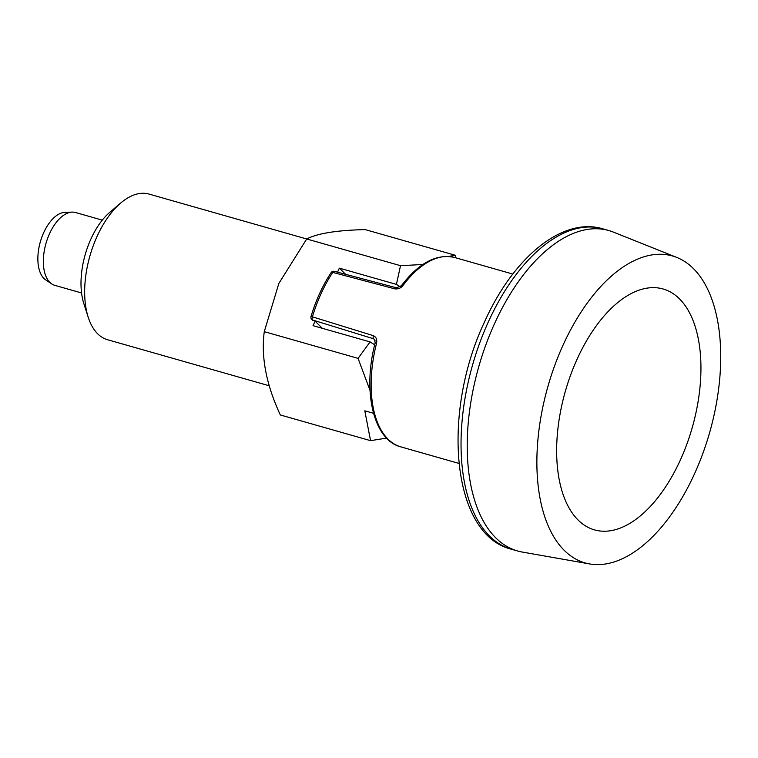 <?xml version="1.0" encoding="UTF-8"?>
<svg xmlns="http://www.w3.org/2000/svg" width="758" height="758" viewBox="0 0 758 758"><rect width="100%" height="100%" fill="white"/><g stroke="black" fill="none" stroke-linecap="round" stroke-linejoin="round"><path stroke-width="1.14" d="M375.087 340.247L373.628 338.798L312.647 320.018A3.032 1.601 -72.9 0 1 312.4 316.844L373.372 335.661A3.032 1.592 107.1 0 0 373.628 338.798L374.556 339.366L375.163 342.9L376.518 343.374C377.294 339.631 376.252 337.064 373.372 335.661M455.918 257.853L455.425 255.304L448.291 256.441M400.262 286.799L396.415 284.392L400.508 265.688L306.706 238.969C317.545 233.36 337.045 230.243 365.204 229.608L455.425 255.304M311.017 316.484C315.934 300.13 322.633 285.51 331.113 272.605A3.032 1.327 33.5 0 1 332.753 272.406A3.032 1.573 -75.1 0 1 334.42 271.355L396.453 287.813A3.032 1.573 104.9 0 0 394.814 288.836L332.753 272.406A98.436 51.876 -74.1 0 0 321.231 293.299A98.436 51.876 -74.1 0 0 312.4 316.844L311.017 316.484A3.032 3.032 0 0 0 311.784 319.506A3.032 2.473 -45.2 0 0 312.647 320.018L315.101 321.155L313.035 325.665L370.084 341.915L374.689 344.795M370.084 341.915L358.07 358.363L370.018 390.398M396.415 284.392L339.366 268.142L345.591 274.32M313.215 320.577A3.032 2.473 134.8 0 1 312.353 320.065L311.784 319.506M339.366 268.142L337.518 272.179M120.759 202.983A75.724 39.899 105.9 0 0 97.213 236.089A75.724 39.899 105.9 0 0 88.212 317.261L83.844 303.664A60.574 31.921 105.9 0 1 91.045 238.723A60.574 31.921 105.9 0 1 109.882 212.24L120.759 202.983A75.724 39.899 105.9 0 1 149.023 194.076L306.696 238.978L278.859 283.426L264.277 331.653L358.07 358.363M373.495 413.281L364.806 410.808L370.558 440.663L386.589 438.096M400.508 265.688L422.803 264.504M322.311 328.309L315.101 321.155M264.277 331.653C260.904 356.876 266.257 384.647 280.337 414.967L370.558 440.663M88.212 317.261A75.724 39.899 105.9 0 0 107.541 339.726L269.204 385.765M102.302 220.142L75.525 212.515A37.862 19.954 105.9 0 0 72.19 212.107L65.017 212.335A35.645 18.779 105.9 0 0 43.765 232.498A35.645 18.779 105.9 0 0 45.764 279.948L51.743 283.928A37.862 19.954 105.9 0 0 54.784 285.34L81.57 292.967M72.19 212.107A37.862 19.954 105.9 0 0 49.621 233.521A37.862 19.954 105.9 0 0 51.743 283.928M403.01 285.501A3.032 1.497 -143.4 0 0 401.342 285.747L401.342 285.747C418.937 262.789 436.76 253.38 454.809 257.54A98.436 51.876 105.9 0 0 403.01 285.501C400.859 288.163 398.121 289.272 394.814 288.836M577.416 358.477A125.241 65.993 105.9 0 0 610.626 530.723A125.241 65.993 105.9 0 0 698.355 339.12A125.241 65.993 105.9 0 0 577.416 358.477M563.336 344.511A159.568 84.081 105.9 0 0 589.544 563.924A159.568 84.081 105.9 0 0 709.668 432.467A159.568 84.081 105.9 0 0 676.828 257.455A159.568 84.081 105.9 0 0 563.336 344.511M676.828 257.455L613.326 232.081A166.589 87.786 105.9 0 0 608.816 230.536A166.589 87.786 105.9 0 0 494.841 322.965A166.589 87.786 105.9 0 0 517.562 550.971A166.589 87.786 105.9 0 0 522.215 552.042L589.544 563.924M376.518 343.374A98.436 51.876 105.9 0 0 400.887 446.888L458.893 463.403M488.664 321.202A166.589 87.786 105.9 0 0 511.385 549.209C451.512 534.722 441.165 412.845 484.883 321.136C513.45 257.625 562.218 216.741 602.638 228.774A166.589 87.786 105.9 0 0 488.664 321.202M396.453 287.813L401.342 285.747M512.815 274.055L454.809 257.54M375.163 342.9C362.22 391.744 373.637 440.218 400.887 446.888M334.42 271.355A3.032 3.032 0 0 0 331.113 272.605M608.816 230.536L602.638 228.774M517.562 550.971L511.385 549.209"/></g></svg>
